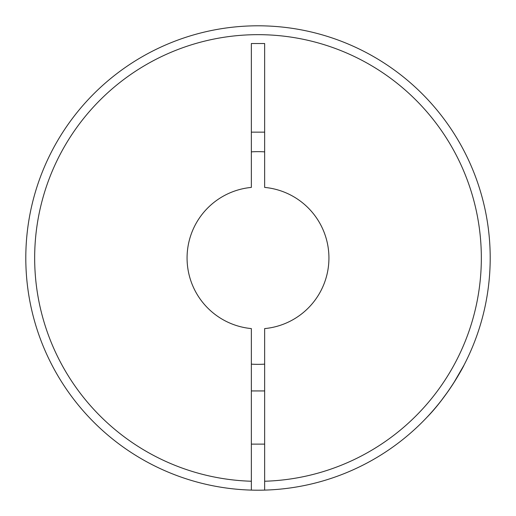 <?xml version="1.0" encoding="UTF-8"?>
<svg xmlns="http://www.w3.org/2000/svg" width="516" height="516" viewBox="0 0 516 516"><rect width="100%" height="100%" fill="white"/><g stroke="black" fill="none" stroke-linecap="round" stroke-linejoin="round"><path stroke-width="0.77" d="M251.35 364.141A106.354 106.354 0 0 0 264.65 364.141M396.488 444.379L394.882 445.566M441.554 400.21L448.165 391.251M453.558 383.195L463.955 365.238M426.726 417.528C448.036 395.966 464.458 364.806 463.955 365.238C464.336 365.031 448.017 395.966 426.726 417.528M251.35 490.103A232.2 232.2 0 0 0 264.65 490.103L264.65 328.589A70.898 70.898 0 0 0 264.65 187.411L264.65 43.525L251.35 43.525L251.35 187.411A70.898 70.898 0 0 0 251.35 328.589L251.35 490.103A232.2 232.2 0 0 1 25.8 258A232.2 232.2 0 0 1 258 25.8A232.2 232.2 0 0 1 490.2 258A232.2 232.2 0 0 1 264.65 490.103A232.2 232.2 0 0 0 490.2 258A232.2 232.2 0 0 0 258 25.8A232.2 232.2 0 0 0 25.8 258A232.2 232.2 0 0 0 251.35 490.103M69.454 393.527L67.622 390.941M251.35 132.154L264.65 132.154M264.65 151.859A106.354 106.354 0 0 0 251.35 151.859M443.328 397.894L444.115 396.849M251.35 481.241A223.338 223.338 0 0 1 34.662 258A223.338 223.338 0 0 1 258 34.662A223.338 223.338 0 0 1 481.338 258A223.338 223.338 0 0 1 264.65 481.241M264.65 390.941L251.35 390.941M264.65 444.115L251.35 444.115"/></g></svg>
